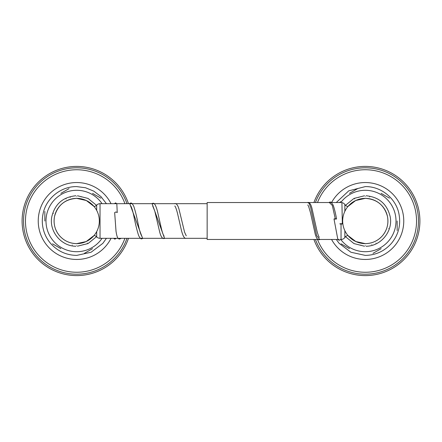 <?xml version="1.0" encoding="UTF-8"?>
<svg xmlns="http://www.w3.org/2000/svg" width="442" height="442" viewBox="0 0 442 442"><rect width="100%" height="100%" fill="white"/><g stroke="black" fill="none" stroke-linecap="round" stroke-linejoin="round"><path stroke-width="0.66" d="M115.765 238.708L114.798 239.15L113.594 238.315M129.749 203.685L142.578 238.315M152.103 203.685L164.523 238.315M341.058 223.674C342.721 223.812 342.721 223.945 341.058 224.083C339.39 223.945 339.39 223.812 341.058 223.674M307.61 202.53L309.124 203.348L310.638 207.386L316.699 235.674L319.732 239.47M329.334 202.53L332.312 205.419L335.285 218.79C333.622 218.889 333.622 218.989 335.285 219.088C336.948 218.989 336.948 218.889 335.285 218.79C333.622 218.889 333.622 218.989 335.285 219.088C336.948 218.989 336.948 218.889 335.285 218.79M338.926 239.47L207.149 239.47L207.149 202.53L340.743 202.53M341.042 224.083L341.042 239.47A4.619 4.619 0 0 0 344.859 237.448A4.619 4.619 0 0 1 347.92 235.492A22.625 22.625 0 0 0 387.921 221A22.625 22.625 0 0 1 365.296 243.625A22.625 22.625 0 0 1 342.672 221A22.625 22.625 0 0 1 365.296 198.375A22.625 22.625 0 0 1 387.921 221A22.625 22.625 0 0 0 347.92 206.508A4.619 4.619 0 0 1 344.859 204.552A4.619 4.619 0 0 0 341.909 202.613M96.676 231.625L96.676 236.873A4.619 4.619 0 0 0 94.08 235.492A22.625 22.625 0 0 1 54.079 221A22.625 22.625 0 0 1 76.704 198.375A22.625 22.625 0 0 1 99.328 221A22.625 22.625 0 0 1 76.704 243.625A22.625 22.625 0 0 1 68.996 199.729A22.625 22.625 0 0 1 94.08 206.508A4.619 4.619 0 0 0 96.676 205.127A4.619 4.619 0 0 1 100.03 203.685L207.149 203.685M96.676 236.873A4.619 4.619 0 0 0 100.03 238.315L118.113 238.315M118.787 238.315L207.149 238.315M345.412 210.204L346.147 208.956M346.826 207.939L347.384 207.176M347.362 207.204L346.799 207.972M346.125 208.989L345.401 210.232M345.412 231.796L346.147 233.044M346.821 234.061L347.384 234.824M347.362 234.796L346.799 234.028M346.125 233.011L345.401 231.768M96.588 231.796L95.853 233.044M95.174 234.061L94.616 234.824M94.638 234.796L95.201 234.028M95.875 233.011L96.599 231.768M96.588 210.204L95.853 208.956M95.179 207.939L94.616 207.176M94.638 207.204L95.201 207.972M95.875 208.989L96.599 210.232M365.296 196.53C364.324 195.552 364.324 195.552 365.296 196.53C366.269 195.557 366.269 195.557 365.296 196.53M365.296 245.47C364.33 246.443 364.33 246.443 365.296 245.47C366.274 246.448 366.274 246.448 365.296 245.47C366.274 246.448 366.274 246.448 365.296 245.47M341.279 201.872A30.708 30.708 0 0 1 396.004 221A30.708 30.708 0 0 1 340.765 239.47M366.015 246.188L366.075 246.244C380.921 246.255 393.198 231.172 390.175 216.635C387.065 203.994 379.026 197.033 366.07 195.756M369.661 196.922C370.794 196.137 370.794 196.137 369.661 196.922M357.617 188.646L349.456 193.358M341.113 243.829L349.467 248.647M372.976 253.354L381.142 248.642M397.159 230.525L397.159 220.994M389.479 198.171L381.131 193.353M358.788 197.408C359.462 196.215 359.462 196.215 358.788 197.408M354.677 198.95C355.13 197.657 355.13 197.657 354.677 198.95M360.932 245.078C359.799 245.862 359.799 245.862 360.932 245.078M371.81 244.592C371.131 245.785 371.131 245.785 371.81 244.592M375.921 243.05C375.462 244.343 375.462 244.343 375.921 243.05M388.573 228.558C389.225 229.84 389.225 229.84 388.573 228.558M313.914 202.53A54.604 54.604 0 0 1 419.9 221A54.604 54.604 0 0 1 313.914 239.47M76.704 196.53C75.726 195.552 75.726 195.552 76.704 196.53C77.676 195.557 77.676 195.557 76.704 196.53M76.704 245.47C75.731 246.443 75.731 246.443 76.704 245.47C77.681 246.448 77.681 246.448 76.704 245.47C77.681 246.448 77.681 246.448 76.704 245.47M102.063 238.315A30.708 30.708 0 0 1 45.996 221A30.708 30.708 0 0 1 102.063 203.685M77.422 246.188L88.041 243.57L96.494 236.691M81.068 196.922C82.195 196.137 82.195 196.137 81.068 196.922M69.024 188.646L60.858 193.358M44.841 211.475L44.841 221.006M52.521 243.829L60.869 248.647M84.383 253.354L92.544 248.642M100.886 198.171L92.533 193.353M70.19 197.408C70.869 196.215 70.869 196.215 70.19 197.408M66.085 198.95C66.538 197.657 66.538 197.657 66.085 198.95M53.427 213.436C52.775 212.16 52.775 212.16 53.427 213.436M72.333 245.078C71.206 245.862 71.206 245.862 72.333 245.078M83.218 244.592C82.538 245.785 82.538 245.785 83.218 244.592M87.323 243.05C86.87 244.343 86.87 244.343 87.323 243.05M128.484 238.315A54.604 54.604 0 0 1 22.1 221A54.604 54.604 0 0 1 128.484 203.685M114.384 203.685L115.589 202.872L116.821 203.745L117.24 212.574L115.953 211.939L114.66 212.596L116.025 231.299C117.091 237.995 118.069 238.984 119.633 239.045L121.196 238.315M344.859 237.448L344.859 230.702M344.859 211.298L344.859 204.552M96.676 205.127L96.676 210.375M100.03 203.685L100.03 238.315M315.439 239.47A53.167 53.167 0 0 0 418.469 221A53.167 53.167 0 0 0 315.439 202.53M317.505 239.47A51.233 51.233 0 0 0 416.535 221A51.233 51.233 0 0 0 317.505 202.53M331.561 239.47A38.465 38.465 0 0 0 403.761 221A38.465 38.465 0 0 0 331.561 202.53M126.976 203.685A53.167 53.167 0 0 0 23.531 221A53.167 53.167 0 0 0 126.976 238.315M124.92 203.685A51.233 51.233 0 0 0 25.465 221A51.233 51.233 0 0 0 124.92 238.315M111.047 203.685A38.465 38.465 0 0 0 38.239 221A38.465 38.465 0 0 0 111.047 238.315M141.937 236.271L141.556 235.785C140.556 233.917 139.484 230.304 138.357 224.95C136.843 217.149 135.313 210.933 133.76 206.298C132.489 203.779 131.456 202.707 130.666 203.077L129.186 203.685M130.478 205.613L130.849 206.088C131.733 207.668 132.677 210.74 133.688 215.304C135.313 223.619 136.959 230.365 138.633 235.553C139.915 238.1 140.954 239.188 141.749 238.807L143.092 238.315M164.093 236.039C164.297 236.255 163.352 236.083 161.634 229.58L157.512 211.547C155.96 205.508 154.402 202.762 152.833 203.309L151.645 203.685M152.65 205.845L154.799 211.165L159.739 232.21C160.882 236.547 162.275 238.674 163.916 238.581L164.91 238.315M186.248 235.807L184.579 232.194L179.132 209.718C178.065 205.602 176.684 203.541 174.999 203.535L174.242 203.685M174.822 206.077C174.562 205.828 175.579 205.812 177.557 213.558L181.458 230.464C182.927 236.15 184.469 238.774 186.076 238.354L186.447 238.315M339.467 202.53L340.671 201.712L341.915 202.64L342.346 223.879M333.997 218.945L337.66 238.487C338.108 239.713 338.666 240.299 339.34 240.233L340.6 239.47M319.301 237.26C319.56 237.404 318.776 237.879 316.914 230.718L311.964 208.342C310.975 204.414 309.654 202.442 308.002 202.414L307.345 202.53M307.787 204.944L308.66 206.475L310.472 212.679L315.24 234.227C317.019 240.089 318.251 239.553 319.08 239.785L320.163 239.47M336.572 218.934C335.439 212.845 334.285 208.193 333.097 204.977L331.058 202.226L330.163 202.011L328.798 202.53M364.523 195.756L353.959 198.43L345.506 205.309M345.506 236.691L353.959 243.57L364.528 246.244M347.915 235.492L355.821 241.553L365.296 243.63C372.192 243.498 377.927 240.851 382.507 235.697C387.131 230.033 388.778 223.602 387.457 216.409C384.325 205.176 376.938 199.16 365.296 198.37L355.699 200.508L347.915 206.508M336.274 239.47L339.141 243.343L350.898 252.238L365.296 255.399C375.777 255.2 384.496 251.178 391.457 243.343C398.485 234.73 400.993 224.956 398.982 214.022C396.054 198.436 381.159 186.309 365.296 186.601L348.744 190.845L336.274 202.53M75.93 195.756C62.974 197.033 54.935 203.994 51.825 216.635C48.802 231.172 61.079 246.26 75.93 246.244M94.085 206.508L86.3 200.508L76.704 198.37C65.062 199.16 57.675 205.176 54.543 216.409C53.222 223.602 54.869 230.033 59.493 235.697C64.073 240.851 69.808 243.498 76.704 243.63L86.179 241.553L94.085 235.492M106.428 203.685L100.958 196.607L93.842 191.176L85.571 187.762L76.704 186.601C60.841 186.309 45.946 198.436 43.018 214.022C41.957 219.226 42.078 224.403 43.382 229.553C44.719 234.696 47.106 239.293 50.543 243.343C57.504 251.178 66.223 255.2 76.704 255.399L91.102 252.238L102.859 243.343L106.428 238.315M77.477 195.756L88.041 198.43L96.494 205.309"/></g></svg>
